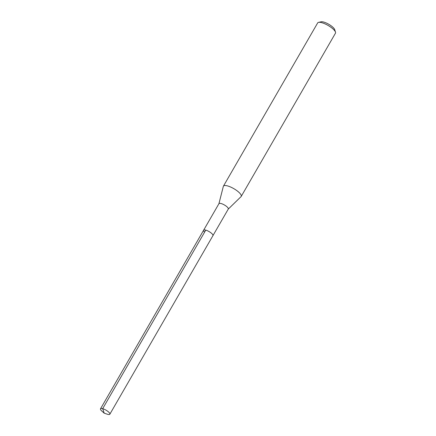 <?xml version="1.0" encoding="UTF-8"?>
<svg xmlns="http://www.w3.org/2000/svg" width="436" height="436" viewBox="0 0 436 436"><rect width="100%" height="100%" fill="white"/><g stroke="black" fill="none" stroke-linecap="round" stroke-linejoin="round"><path stroke-width="0.65" d="M104.215 413.175L101.871 411.099A5.39 1.586 30 0 1 101.157 410.401A5.39 1.586 30 0 1 100.509 408.81A5.39 1.586 30 0 1 104.259 409.262A5.39 1.586 30 0 1 109.196 412.609A5.39 1.586 30 0 1 109.85 414.2A5.39 1.586 30 0 1 107.18 414.167L104.215 413.175L102.673 408.685L205.765 230.121M228.208 209.155A5.39 1.586 -150 0 0 228.29 209.051L212.942 235.636A5.39 1.586 -150 0 0 212.288 234.045A5.39 1.586 -150 0 0 207.356 230.699A5.39 1.586 -150 0 0 203.601 230.246A5.39 1.586 30 0 1 207.356 230.699A5.39 1.586 30 0 1 212.288 234.045A5.39 1.586 30 0 1 212.942 235.636L109.85 414.2M228.29 209.051A5.39 1.586 -150 0 0 227.641 207.46A5.39 1.586 -150 0 0 222.703 204.113A5.39 1.586 -150 0 0 218.954 203.656L100.509 408.81M204.255 231.838A5.39 1.586 30 0 1 203.601 230.246M218.921 203.716L223.336 186.379A10.273 3.019 30 0 1 223.428 186.145A10.273 3.019 30 0 1 230.579 187.011A10.273 3.019 30 0 1 239.974 193.388A10.273 3.019 30 0 1 241.217 196.418A10.273 3.019 30 0 1 241.064 196.614L228.257 209.106M241.217 196.418L335.458 33.191A10.273 3.019 -150 0 0 335.491 32.133A10.273 3.019 -150 0 0 334.216 30.155A10.273 3.019 -150 0 0 326.215 24.438A10.273 3.019 -150 0 0 318.563 22.361A10.273 3.019 -150 0 0 317.67 22.917L223.428 186.145M335.491 32.133L334.69 29.621A8.219 2.414 -150 0 0 333.671 28.035A8.219 2.414 -150 0 0 327.267 23.462A8.219 2.414 -150 0 0 321.147 21.8L318.563 22.361"/></g></svg>
